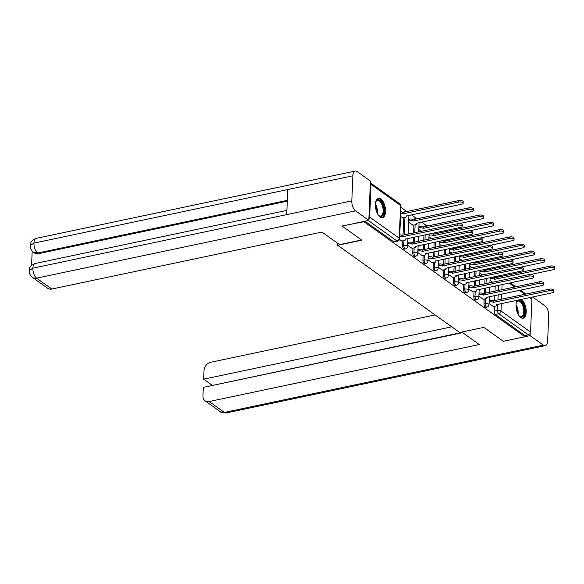 <?xml version="1.0" encoding="UTF-8"?>
<svg xmlns="http://www.w3.org/2000/svg" width="584" height="584" viewBox="0 0 584 584"><rect width="100%" height="100%" fill="white"/><g stroke="black" fill="none" stroke-linecap="round" stroke-linejoin="round"><path stroke-width="0.88" d="M484.187 299.059L483.983 303.928A2.533 1.226 78.1 0 0 485.187 307.169A2.533 1.226 78.1 0 0 485.808 307.337L486.998 307.082A2.533 1.226 -101.9 0 1 486.384 306.914A2.533 1.226 -101.9 0 1 485.173 303.673L485.377 298.804M474.011 291.781L473.806 296.65A2.533 1.226 78.1 0 0 475.011 299.891A2.533 1.226 78.1 0 0 475.631 300.059L476.821 299.811A2.533 1.226 -101.9 0 1 476.201 299.643A2.533 1.226 -101.9 0 1 474.996 296.395L475.201 291.533M463.835 284.51L463.63 289.372A2.533 1.226 78.1 0 0 464.835 292.62A2.533 1.226 78.1 0 0 465.455 292.788L466.645 292.533A2.533 1.226 -101.9 0 1 466.025 292.365A2.533 1.226 -101.9 0 1 464.82 289.124L465.025 284.255M453.651 277.232L453.454 282.101A2.533 1.226 78.1 0 0 454.659 285.342A2.533 1.226 78.1 0 0 455.279 285.51L456.469 285.255A2.533 1.226 -101.9 0 1 455.849 285.087A2.533 1.226 -101.9 0 1 454.644 281.846L454.848 276.984M443.475 269.954L443.278 274.823A2.533 1.226 78.1 0 0 444.482 278.064A2.533 1.226 78.1 0 0 445.103 278.232L446.293 277.984A2.533 1.226 -101.9 0 1 445.672 277.816A2.533 1.226 -101.9 0 1 444.468 274.568L444.672 269.706M433.299 262.683L433.102 267.545A2.533 1.226 78.1 0 0 434.306 270.793A2.533 1.226 78.1 0 0 434.927 270.961L436.117 270.706A2.533 1.226 -101.9 0 1 435.496 270.538A2.533 1.226 -101.9 0 1 434.292 267.297L434.496 262.428M423.123 255.405L422.925 260.274A2.533 1.226 78.1 0 0 424.13 263.515A2.533 1.226 78.1 0 0 424.75 263.683L425.94 263.435A2.533 1.226 -101.9 0 1 425.32 263.26A2.533 1.226 -101.9 0 1 424.115 260.019L424.32 255.157M412.946 248.127L412.749 252.996A2.533 1.226 78.1 0 0 413.954 256.237A2.533 1.226 78.1 0 0 414.574 256.405L415.764 256.157A2.533 1.226 -101.9 0 1 415.144 255.989A2.533 1.226 -101.9 0 1 413.939 252.741L414.144 247.879M402.77 240.856L402.573 245.718A2.533 1.226 78.1 0 0 403.778 248.966A2.533 1.226 78.1 0 0 404.398 249.134L405.588 248.879A2.533 1.226 -101.9 0 1 404.967 248.711A2.533 1.226 -101.9 0 1 403.763 245.47L403.967 240.601M380.856 198.954A9.884 4.781 78.1 0 0 378.439 198.297A9.884 4.781 78.1 0 0 375.446 206.597A9.884 4.781 78.1 0 0 380.096 216.978A9.884 4.781 78.1 0 0 382.513 217.635A9.884 4.781 78.1 0 0 385.506 209.327A9.884 4.781 78.1 0 0 380.856 198.954M517.271 300.205A9.884 4.781 78.1 0 0 516.395 309.294A9.884 4.781 78.1 0 0 520.738 317.528A9.884 4.781 78.1 0 0 523.154 318.185A9.884 4.781 78.1 0 0 526.148 309.885A9.884 4.781 78.1 0 0 521.497 299.504A9.884 4.781 78.1 0 0 521.278 299.358M497.889 276.626L497.239 276.159M487.757 269.377L487.063 268.888M477.581 262.106L476.887 261.61M467.404 254.828L466.711 254.332M457.228 247.55L456.535 247.061M447.052 240.279L446.359 239.783M436.876 233.001L436.182 232.505M426.7 225.723L421.626 222.095M416.523 218.452L411.45 214.824M406.347 211.174L400.909 207.291M530.637 297.38L531.221 297.796A2.533 1.964 125.6 0 1 531.914 299.395L530.542 332.092A2.533 1.964 125.6 0 1 528.279 334.866L524.914 335.574L495.363 314.447A2.533 1.226 -101.9 0 1 494.159 311.199L494.363 306.337M494.597 300.716L494.816 295.519M494.991 291.212L495.21 286.014M342.414 226.271L361.854 240.17L337.661 245.273L459.644 332.486L483.837 327.383L503.277 341.282L524.863 336.727L364 221.716L342.428 225.913M524.914 335.574L524.863 336.727M368.862 218.985A2.533 1.964 -54.4 0 0 369.679 217.08L371.052 184.383A2.533 1.964 -54.4 0 0 370.38 182.799L399.901 203.911A2.533 1.964 -54.4 0 1 400.602 205.517L371.052 184.383M399.471 239.455L401.894 241.039M400.529 216.416L402.858 217.934M407.647 245.309L412.07 248.317M408.618 222.197L413.034 225.212M417.823 252.58L422.247 255.588M427.999 259.858L432.423 262.866M438.175 267.136L442.599 270.144M448.351 274.407L452.775 277.415M458.528 281.685L462.951 284.693M468.704 288.963L473.128 291.971M478.88 296.234L483.304 299.242M484.421 293.445L484.64 288.24M484.815 283.933L485.034 278.736M474.244 286.167L474.464 280.97M474.639 276.663L474.858 271.458M464.068 278.889L464.287 273.692M464.462 269.385L464.681 264.187M453.892 271.618L454.111 266.413M454.286 262.106L454.505 256.909M443.716 264.34L443.935 259.143M444.11 254.836L444.329 249.631M433.54 257.062L433.759 251.865M433.934 247.558L434.153 242.36M423.364 249.791L423.582 244.587M423.758 240.279L423.977 235.082M413.187 242.513L413.406 237.316M413.581 233.009L413.917 225.023M403.011 235.235L403.741 217.744M337.742 243.346L337.661 245.273M489.056 303.512L493.48 306.52M486.72 270.056A2.533 1.226 -101.9 0 1 487.326 269.428L486.129 269.684A2.533 1.226 78.1 0 0 485.523 270.304M476.544 262.778A2.533 1.226 -101.9 0 1 477.15 262.158L475.953 262.406A2.533 1.226 78.1 0 0 475.347 263.034M466.368 255.507A2.533 1.226 -101.9 0 1 466.974 254.879L465.776 255.135A2.533 1.226 78.1 0 0 465.171 255.756M456.192 248.229A2.533 1.226 -101.9 0 1 456.798 247.601L455.6 247.857A2.533 1.226 78.1 0 0 454.994 248.477M446.015 240.951A2.533 1.226 -101.9 0 1 446.621 240.331L445.424 240.579A2.533 1.226 78.1 0 0 444.818 241.207M435.839 233.68A2.533 1.226 -101.9 0 1 436.445 233.052L435.248 233.308A2.533 1.226 78.1 0 0 434.642 233.928M425.663 226.402A2.533 1.226 -101.9 0 1 426.269 225.774L425.072 226.03A2.533 1.226 78.1 0 0 424.466 226.65M415.487 219.124A2.533 1.226 -101.9 0 1 416.093 218.504L414.896 218.752A2.533 1.226 78.1 0 0 414.29 219.38M405.311 211.853A2.533 1.226 -101.9 0 1 405.916 211.226L404.719 211.481A2.533 1.226 78.1 0 0 404.113 212.102M499.064 276.874A2.533 1.226 -101.9 0 1 499.67 276.247L496.305 276.962A2.533 1.226 78.1 0 0 495.699 277.582M364.905 221.175L393.601 241.688A2.533 1.226 78.1 0 0 394.222 241.856L397.587 241.148A2.533 1.226 -101.9 0 1 396.967 240.98L368.27 220.46M418.794 229.476L421.422 231.352M428.97 236.754L431.598 238.63M439.146 244.024L441.774 245.908M449.322 251.302L451.95 253.179M459.499 258.581L462.126 260.457M469.675 265.851L472.303 267.735M479.851 273.129L482.479 275.006M490.027 280.408L492.655 282.284M401.726 241.075L404.135 240.564A2.533 1.037 -177.6 0 0 405.362 239.739A2.533 1.037 -177.6 0 0 405.004 239.177L460.769 227.322A2.913 1.19 -177.6 0 0 462.185 226.366A2.913 1.19 -177.6 0 0 460.725 225.263A2.913 1.19 -177.6 0 0 457.768 225.176L401.807 236.892A2.533 1.037 -177.6 0 0 399.697 236.316M399.755 234.812A2.533 1.037 2.4 0 1 401.865 235.388L457.834 223.672A2.913 1.19 2.4 0 1 460.791 223.767A2.913 1.19 2.4 0 1 462.243 224.869L462.185 226.366M401.901 236.958L401.967 235.462M400.726 211.707A2.533 1.037 2.4 0 1 402.836 212.284L402.77 213.781A2.533 1.037 -177.6 0 0 400.661 213.211M402.697 217.971L405.106 217.46A2.533 1.037 -177.6 0 0 406.333 216.635A2.533 1.037 -177.6 0 0 405.968 216.073L461.74 204.21A2.913 1.19 -177.6 0 0 463.149 203.261A2.913 1.19 -177.6 0 0 461.696 202.159A2.913 1.19 -177.6 0 0 458.739 202.064L402.872 213.853M402.931 212.35L458.805 200.567A2.913 1.19 2.4 0 1 461.754 200.655A2.913 1.19 2.4 0 1 463.214 201.757L463.149 203.261M411.902 248.353L414.311 247.842A2.533 1.037 -177.6 0 0 415.538 247.017A2.533 1.037 -177.6 0 0 415.18 246.448L470.945 234.593A2.913 1.19 -177.6 0 0 472.361 233.644A2.913 1.19 -177.6 0 0 470.901 232.542A2.913 1.19 -177.6 0 0 467.945 232.447L411.983 244.163A2.533 1.037 -177.6 0 0 408.508 243.689L408.566 242.192A2.533 1.037 2.4 0 1 412.041 242.667L468.01 230.95A2.913 1.19 2.4 0 1 470.967 231.038A2.913 1.19 2.4 0 1 472.419 232.14L472.361 233.644M407.771 242.36L408.566 242.192M407.712 243.857L408.508 243.689M412.078 244.236L412.143 242.732M422.086 255.624L424.488 255.12A2.533 1.037 -177.6 0 0 425.714 254.288A2.533 1.037 -177.6 0 0 425.356 253.726L481.121 241.871A2.913 1.19 -177.6 0 0 482.537 240.922A2.913 1.19 -177.6 0 0 481.077 239.82A2.913 1.19 -177.6 0 0 478.121 239.725L422.159 251.441A2.533 1.037 -177.6 0 0 418.684 250.967L418.75 249.463A2.533 1.037 2.4 0 1 422.217 249.937L478.186 238.221A2.913 1.19 2.4 0 1 481.143 238.316A2.913 1.19 2.4 0 1 482.596 239.418L482.537 240.922M417.947 249.631L418.75 249.463M417.889 251.135L418.684 250.967M422.254 251.514L422.32 250.01M361.606 239.987L339.559 244.645L321.945 232.052L51.823 289.036A7.599 5.884 125.6 0 1 47.698 288.292L32.463 277.4A7.599 5.884 125.6 0 0 36.595 278.152L51.823 289.036M352.867 175.813L287.781 189.544L286.729 214.62L351.816 200.889L352.867 175.813A7.789 3.767 78.1 0 1 355.269 171.061A7.789 3.767 78.1 0 1 357.174 171.579L370.453 181.069L368.803 220.351L342.421 226.096M351.816 200.889A7.789 3.767 78.1 0 0 355.532 210.861L368.803 220.351M32.186 251.062L31.58 265.428M287.291 201.166L38.529 253.653A7.599 5.884 125.6 0 1 34.398 252.901L33.514 252.273L37.646 253.018L38.529 253.653M286.729 214.62L32.879 268.173L29.2 270.655C29.966 268.523 28.514 266.333 35.281 263.479A7.789 3.767 78.1 0 0 32.879 268.173A7.789 3.767 78.1 0 0 36.595 278.152L355.532 210.861M287.328 200.341L37.646 253.018A7.789 3.767 78.1 0 1 33.93 243.105L30.251 245.565C30.974 243.418 29.66 241.119 36.332 238.352A7.789 3.767 78.1 0 0 33.93 243.105L287.781 189.544M461.791 332.033L479.289 344.538L209.167 401.529L224.402 412.421L543.332 345.129L530.06 335.639L503.481 341.246M435.095 314.929L210.809 362.248A7.599 5.884 -54.4 0 0 204.013 370.555L203.655 379.162L451.724 326.821M543.332 345.129A7.789 3.767 78.1 0 0 545.237 345.648A7.789 3.767 78.1 0 0 547.646 340.895L548.697 315.827A7.789 3.767 78.1 0 0 544.981 305.848L532.564 296.979M531.674 297.161L531.63 298.227M530.155 333.406L530.06 335.639M462.652 332.646L203.312 387.367L202.947 395.974A7.599 5.884 -54.4 0 0 205.035 400.785A7.599 5.884 -54.4 0 0 209.167 401.529M462.287 332.391L212.05 385.52M212.065 385.177L203.655 379.162M375.578 202.546A8.548 4.139 -101.9 0 1 375.899 201.648A8.548 4.139 -101.9 0 1 381.016 201.371A8.548 4.139 -101.9 0 1 384.009 211.298A8.548 4.139 -101.9 0 1 378.841 215.591A8.548 4.139 -101.9 0 1 378.184 214.897M378.6 215.357A7.92 3.833 78.1 0 0 380.702 216.007A7.92 3.833 78.1 0 0 383.141 211.174A7.92 3.833 78.1 0 0 377.432 200.516A7.92 3.833 78.1 0 0 375.767 201.962M381.907 217.679A9.818 4.752 78.1 0 0 384.666 211.758A9.818 4.752 78.1 0 0 377.855 198.502M516.219 303.103A8.548 4.139 -101.9 0 1 516.541 302.198A8.548 4.139 -101.9 0 1 521.658 301.921A8.548 4.139 -101.9 0 1 524.651 311.849A8.548 4.139 -101.9 0 1 519.483 316.141A8.548 4.139 -101.9 0 1 518.826 315.455M519.234 315.907A7.92 3.833 78.1 0 0 521.344 316.564A7.92 3.833 78.1 0 0 523.782 311.732A7.92 3.833 78.1 0 0 518.074 301.067A7.92 3.833 78.1 0 0 516.409 302.512M522.549 318.229A9.818 4.752 78.1 0 0 525.308 312.316A9.818 4.752 78.1 0 0 520.337 299.555M408.742 219.248L409.537 219.08A2.533 1.037 2.4 0 1 413.012 219.555L412.946 221.059A2.533 1.037 -177.6 0 0 409.479 220.584L408.676 220.752M412.873 225.242L415.282 224.738A2.533 1.037 -177.6 0 0 416.509 223.906A2.533 1.037 -177.6 0 0 416.144 223.343L471.916 211.488A2.913 1.19 -177.6 0 0 473.325 210.539A2.913 1.19 -177.6 0 0 471.872 209.437A2.913 1.19 -177.6 0 0 468.916 209.342L413.049 221.132M413.107 219.628L468.981 207.838A2.913 1.19 2.4 0 1 471.93 207.933A2.913 1.19 2.4 0 1 473.39 209.036L473.325 210.539M418.918 226.526L419.714 226.358A2.533 1.037 2.4 0 1 423.188 226.833L423.123 228.337A2.533 1.037 -177.6 0 0 419.655 227.862L418.852 228.03M459.382 223.555L482.092 218.766A2.913 1.19 -177.6 0 0 483.501 217.81A2.913 1.19 -177.6 0 0 482.048 216.708A2.913 1.19 -177.6 0 0 479.092 216.62L423.225 228.402M423.283 226.906L479.157 215.116A2.913 1.19 2.4 0 1 482.107 215.211A2.913 1.19 2.4 0 1 483.567 216.314L483.501 217.81M432.262 262.902L434.664 262.391A2.533 1.037 -177.6 0 0 435.89 261.566A2.533 1.037 -177.6 0 0 435.533 261.004L491.297 249.149A2.913 1.19 -177.6 0 0 492.714 248.193A2.913 1.19 -177.6 0 0 491.254 247.09A2.913 1.19 -177.6 0 0 488.297 247.003L432.335 258.719A2.533 1.037 -177.6 0 0 428.86 258.245L428.926 256.741A2.533 1.037 2.4 0 1 432.394 257.216L488.363 245.499A2.913 1.19 2.4 0 1 491.319 245.594A2.913 1.19 2.4 0 1 492.772 246.696L492.714 248.193M428.123 256.909L428.926 256.741M428.065 258.413L428.86 258.245M432.43 258.785L432.496 257.288M442.438 270.18L444.84 269.669A2.533 1.037 -177.6 0 0 446.066 268.844A2.533 1.037 -177.6 0 0 445.709 268.275L501.474 256.42A2.913 1.19 -177.6 0 0 502.89 255.471A2.913 1.19 -177.6 0 0 501.43 254.368A2.913 1.19 -177.6 0 0 498.473 254.274L442.511 265.99A2.533 1.037 -177.6 0 0 439.037 265.516L439.102 264.019A2.533 1.037 2.4 0 1 442.57 264.494L498.539 252.777A2.913 1.19 2.4 0 1 501.495 252.865A2.913 1.19 2.4 0 1 502.948 253.967L502.89 255.471M438.299 264.187L439.102 264.019M438.241 265.683L439.037 265.516M442.606 266.063L442.672 264.559M452.615 277.451L455.016 276.947A2.533 1.037 -177.6 0 0 456.243 276.115A2.533 1.037 -177.6 0 0 455.885 275.553L511.65 263.698A2.913 1.19 -177.6 0 0 513.066 262.749A2.913 1.19 -177.6 0 0 511.606 261.647A2.913 1.19 -177.6 0 0 508.649 261.552L452.688 273.268A2.533 1.037 -177.6 0 0 449.213 272.794L449.279 271.29A2.533 1.037 2.4 0 1 452.746 271.764L508.715 260.048A2.913 1.19 2.4 0 1 511.672 260.143A2.913 1.19 2.4 0 1 513.124 261.245L513.066 262.749M448.476 271.458L449.279 271.29M448.417 272.962L449.213 272.794M452.782 273.341L452.848 271.837M431.306 233.534A2.533 1.037 2.4 0 1 433.364 234.111L433.299 235.607A2.533 1.037 -177.6 0 0 429.831 235.133L429.028 235.301M469.558 230.833L492.268 226.037A2.913 1.19 -177.6 0 0 493.677 225.088A2.913 1.19 -177.6 0 0 492.224 223.986A2.913 1.19 -177.6 0 0 489.268 223.891L433.401 235.681M433.467 234.177L489.334 222.394A2.913 1.19 2.4 0 1 492.283 222.482A2.913 1.19 2.4 0 1 493.743 223.584L493.677 225.088M441.482 240.812A2.533 1.037 2.4 0 1 443.541 241.382L443.475 242.886A2.533 1.037 -177.6 0 0 440.007 242.411L439.204 242.579M479.734 238.104L502.444 233.315A2.913 1.19 -177.6 0 0 503.853 232.366A2.913 1.19 -177.6 0 0 502.401 231.264A2.913 1.19 -177.6 0 0 499.444 231.169L443.577 242.959M443.643 241.455L499.51 229.665A2.913 1.19 2.4 0 1 502.459 229.76A2.913 1.19 2.4 0 1 503.919 230.862L503.853 232.366M451.658 248.091A2.533 1.037 2.4 0 1 453.717 248.66L453.659 250.164A2.533 1.037 -177.6 0 0 450.184 249.689L449.381 249.857M489.91 245.382L512.621 240.593A2.913 1.19 -177.6 0 0 514.029 239.637A2.913 1.19 -177.6 0 0 512.577 238.535A2.913 1.19 -177.6 0 0 509.62 238.447L453.753 250.229M453.819 248.733L509.686 236.943A2.913 1.19 2.4 0 1 512.635 237.038A2.913 1.19 2.4 0 1 514.095 238.141L514.029 239.637M462.791 284.729L465.192 284.218A2.533 1.037 -177.6 0 0 466.419 283.393A2.533 1.037 -177.6 0 0 466.061 282.831L521.826 270.976A2.913 1.19 -177.6 0 0 523.242 270.02A2.913 1.19 -177.6 0 0 521.782 268.917A2.913 1.19 -177.6 0 0 518.826 268.83L462.864 280.546A2.533 1.037 -177.6 0 0 459.389 280.072L459.455 278.568A2.533 1.037 2.4 0 1 462.922 279.043L518.891 267.326A2.913 1.19 2.4 0 1 521.848 267.421A2.913 1.19 2.4 0 1 523.301 268.523L523.242 270.02M458.652 278.736L459.455 278.568M458.593 280.24L459.389 280.072M462.959 280.612L463.024 279.115M461.834 255.361A2.533 1.037 2.4 0 1 463.893 255.938L463.835 257.434A2.533 1.037 -177.6 0 0 460.36 256.96L459.557 257.128M500.086 252.66L522.797 247.864A2.913 1.19 -177.6 0 0 524.206 246.915A2.913 1.19 -177.6 0 0 522.753 245.813A2.913 1.19 -177.6 0 0 519.796 245.718L463.93 257.507M463.995 256.004L519.862 244.221A2.913 1.19 2.4 0 1 522.811 244.309A2.913 1.19 2.4 0 1 524.271 245.411L524.206 246.915M472.967 292L475.369 291.496A2.533 1.037 -177.6 0 0 476.595 290.671A2.533 1.037 -177.6 0 0 476.237 290.102L532.002 278.247A2.913 1.19 -177.6 0 0 533.418 277.298A2.913 1.19 -177.6 0 0 531.958 276.196A2.913 1.19 -177.6 0 0 529.002 276.101L473.04 287.817A2.533 1.037 -177.6 0 0 469.565 287.343L469.631 285.846A2.533 1.037 2.4 0 1 473.098 286.321L529.067 274.604A2.913 1.19 2.4 0 1 532.024 274.692A2.913 1.19 2.4 0 1 533.477 275.794L533.418 277.298M468.828 286.014L469.631 285.846M468.769 287.511L469.565 287.343M473.135 287.89L473.201 286.386M472.011 262.639A2.533 1.037 2.4 0 1 474.069 263.209L474.011 264.713A2.533 1.037 -177.6 0 0 470.536 264.238L469.733 264.406M510.263 259.931L532.973 255.142A2.913 1.19 -177.6 0 0 534.382 254.193A2.913 1.19 -177.6 0 0 532.929 253.091A2.913 1.19 -177.6 0 0 529.973 252.996L474.106 264.786M474.171 263.282L530.038 251.492A2.913 1.19 2.4 0 1 532.995 251.587A2.913 1.19 2.4 0 1 534.448 252.689L534.382 254.193M483.143 299.278L485.545 298.774A2.533 1.037 -177.6 0 0 486.771 297.942A2.533 1.037 -177.6 0 0 486.414 297.38L542.178 285.525A2.913 1.19 -177.6 0 0 543.594 284.576A2.913 1.19 -177.6 0 0 542.135 283.474A2.913 1.19 -177.6 0 0 539.178 283.379L483.216 295.095A2.533 1.037 -177.6 0 0 479.741 294.621L479.807 293.117A2.533 1.037 2.4 0 1 483.275 293.591L539.244 281.875A2.913 1.19 2.4 0 1 542.2 281.97A2.913 1.19 2.4 0 1 543.653 283.072L543.594 284.576M479.004 293.285L479.807 293.117M478.946 294.789L479.741 294.621M483.311 295.168L483.377 293.664M482.187 269.918A2.533 1.037 2.4 0 1 484.245 270.487L484.187 271.991A2.533 1.037 -177.6 0 0 480.712 271.516L479.909 271.684M520.439 267.209L543.149 262.42A2.913 1.19 -177.6 0 0 544.558 261.464A2.913 1.19 -177.6 0 0 543.105 260.362A2.913 1.19 -177.6 0 0 540.149 260.274L484.282 272.056M484.348 270.56L540.215 258.77A2.913 1.19 2.4 0 1 543.171 258.865A2.913 1.19 2.4 0 1 544.624 259.968L544.558 261.464M493.319 306.556L495.721 306.045A2.533 1.037 -177.6 0 0 496.947 305.22A2.533 1.037 -177.6 0 0 496.59 304.658L552.354 292.796A2.913 1.19 -177.6 0 0 553.771 291.847A2.913 1.19 -177.6 0 0 552.311 290.744A2.913 1.19 -177.6 0 0 549.354 290.657L493.392 302.373A2.533 1.037 -177.6 0 0 489.918 301.899L489.983 300.395A2.533 1.037 2.4 0 1 493.451 300.869L549.42 289.153A2.913 1.19 2.4 0 1 552.376 289.241A2.913 1.19 2.4 0 1 553.829 290.35L553.771 291.847M489.18 300.563L489.983 300.395M489.122 302.067L489.918 301.899M493.487 302.439L493.553 300.942M492.363 277.188A2.533 1.037 2.4 0 1 494.422 277.765L494.363 279.262A2.533 1.037 -177.6 0 0 490.889 278.787L490.086 278.955M530.615 274.487L553.325 269.691A2.913 1.19 -177.6 0 0 554.734 268.742A2.913 1.19 -177.6 0 0 553.282 267.64A2.913 1.19 -177.6 0 0 550.325 267.545L494.458 279.334M494.524 277.831L550.391 266.048A2.913 1.19 2.4 0 1 553.347 266.136A2.913 1.19 2.4 0 1 554.8 267.238L554.734 268.742M483.983 303.928L485.173 303.673A2.533 1.037 2.4 0 1 488.647 304.147A2.533 1.037 -177.6 0 1 489.012 304.709L489.348 296.672M473.806 296.65L474.996 296.395A2.533 1.037 2.4 0 1 478.471 296.876A2.533 1.037 -177.6 0 1 478.836 297.438L479.172 289.394M463.63 289.372L464.82 289.124A2.533 1.037 2.4 0 1 468.295 289.598A2.533 1.037 -177.6 0 1 468.66 290.16L468.996 282.123M453.454 282.101L454.644 281.846A2.533 1.037 2.4 0 1 458.119 282.32A2.533 1.037 -177.6 0 1 458.476 282.882L458.82 274.845M443.278 274.823L444.468 274.568A2.533 1.037 2.4 0 1 447.943 275.049A2.533 1.037 -177.6 0 1 448.3 275.611L448.643 267.567M433.102 267.545L434.292 267.297A2.533 1.037 2.4 0 1 437.766 267.771A2.533 1.037 -177.6 0 1 438.124 268.333L438.467 260.296M422.925 260.274L424.115 260.019A2.533 1.037 2.4 0 1 427.59 260.493A2.533 1.037 -177.6 0 1 427.948 261.055L428.291 253.018M412.749 252.996L413.939 252.741A2.533 1.037 2.4 0 1 417.414 253.222A2.533 1.037 -177.6 0 1 417.772 253.784L418.115 245.74M402.573 245.718L403.763 245.47A2.533 1.037 2.4 0 1 407.238 245.944A2.533 1.037 -177.6 0 1 407.596 246.506L407.939 238.469M494.159 311.199L497.517 310.491L497.78 304.315M497.955 300.008L498.174 294.81M498.356 290.503L498.575 285.299M502.101 284.554L501.882 289.759M501.7 294.066L501.481 299.263M501.306 303.57L500.992 310.965L530.542 332.092M531.914 299.395L529.447 297.636M524.841 294.336L519.271 290.358M514.665 287.065L509.095 283.079M369.679 217.08L399.23 238.214L400.602 205.517A2.533 1.037 2.4 0 1 400.96 206.079A2.533 2.533 0 0 0 399.901 203.911M485.611 293.19L485.83 287.992M486.012 283.685L486.231 278.48M475.434 285.919L475.653 280.714M475.836 276.407L476.055 271.21M465.258 278.641L465.477 273.436M465.66 269.136L465.879 263.932M455.082 271.363L455.301 266.165M455.484 261.858L455.702 256.653M444.906 264.092L445.125 258.887M445.307 254.58L445.526 249.383M434.73 256.814L434.949 251.609M435.131 247.309L435.35 242.104M424.553 249.536L424.772 244.338M424.955 240.031L425.174 234.826M414.377 242.265L414.596 237.06M414.779 232.753L415.114 224.774M404.201 234.987L404.938 217.496M393.601 241.688L396.967 240.98A2.533 1.964 125.6 0 0 399.23 238.214A2.533 1.037 2.4 0 1 399.595 238.776L400.96 206.079M495.363 314.447L498.729 313.732A2.533 1.226 -101.9 0 1 497.517 310.491A2.533 1.037 -177.6 0 1 500.992 310.965A2.533 1.964 125.6 0 1 498.729 313.732L528.279 334.866M401.807 236.892L401.865 235.388M457.768 225.176L457.834 223.672M402.836 212.284L402.77 213.781M458.805 200.567L458.739 202.064M411.983 244.163L412.041 242.667M467.945 232.447L468.01 230.95M422.159 251.441L422.217 249.937M478.121 239.725L478.186 238.221M205.035 400.785L220.27 411.676A7.599 5.884 125.6 0 0 224.402 412.421A7.789 3.767 78.1 0 0 226.307 412.939L545.237 345.648M375.395 204.123A7.92 3.833 -101.9 0 1 377.49 212.372A7.92 3.833 -101.9 0 1 377.381 213.532M376.826 212.306A7.658 3.701 78.1 0 0 375.381 205.466M516.037 304.673A7.92 3.833 -101.9 0 1 518.132 312.922A7.92 3.833 -101.9 0 1 518.023 314.082M517.468 312.856A7.658 3.701 78.1 0 0 516.022 306.023M413.012 219.555L412.946 221.059M409.537 219.08L409.479 220.584M468.981 207.838L468.916 209.342M423.188 226.833L423.123 228.337M419.714 226.358L419.655 227.862M479.157 215.116L479.092 216.62M432.335 258.719L432.394 257.216M488.297 247.003L488.363 245.499M442.511 265.99L442.57 264.494M498.473 254.274L498.539 252.777M452.688 273.268L452.746 271.764M508.649 261.552L508.715 260.048M433.364 234.111L433.299 235.607M429.882 233.834L429.831 235.133M489.334 222.394L489.268 223.891M443.541 241.382L443.475 242.886M440.059 241.112L440.007 242.411M499.51 229.665L499.444 231.169M453.717 248.66L453.659 250.164M450.235 248.39L450.184 249.689M509.686 236.943L509.62 238.447M462.864 280.546L462.922 279.043M518.826 268.83L518.891 267.326M463.893 255.938L463.835 257.434M460.411 255.661L460.36 256.96M519.862 244.221L519.796 245.718M473.04 287.817L473.098 286.321M529.002 276.101L529.067 274.604M474.069 263.209L474.011 264.713M470.587 262.939L470.536 264.238M530.038 251.492L529.973 252.996M483.216 295.095L483.275 293.591M539.178 283.379L539.244 281.875M484.245 270.487L484.187 271.991M480.763 270.217L480.712 271.516M540.215 258.77L540.149 260.274M493.392 302.373L493.451 300.869M549.354 290.657L549.42 289.153M494.422 277.765L494.363 279.262M490.94 277.488L490.889 278.787M550.391 266.048L550.325 267.545M407.471 211.393A2.533 2.533 0 0 0 405.916 211.226M408.902 215.357L408.114 234.162M405.588 248.879A2.533 2.533 0 0 0 407.596 246.506M417.655 218.672A2.533 2.533 0 0 0 416.093 218.504M419.078 222.635L418.691 231.928M418.509 236.235L418.29 241.44M415.764 256.157A2.533 2.533 0 0 0 417.772 253.784M427.831 225.942A2.533 2.533 0 0 0 426.269 225.774M429.087 234.001L428.868 239.206M428.685 243.513L428.466 248.711M425.94 263.435A2.533 2.533 0 0 0 427.948 261.055M438.007 233.22A2.533 2.533 0 0 0 436.445 233.052M439.263 241.28L439.044 246.484M438.861 250.784L438.642 255.989M436.117 270.706A2.533 2.533 0 0 0 438.124 268.333M448.184 240.498A2.533 2.533 0 0 0 446.621 240.331M449.439 248.558L449.22 253.755M449.038 258.062L448.819 263.26M446.293 277.984A2.533 2.533 0 0 0 448.3 275.611M458.36 247.769A2.533 2.533 0 0 0 456.798 247.601M459.615 255.828L459.396 261.033M459.214 265.34L458.995 270.538M456.469 285.255A2.533 2.533 0 0 0 458.476 282.882M468.536 255.047A2.533 2.533 0 0 0 466.974 254.879M469.791 263.107L469.572 268.312M469.39 272.611L469.171 277.816M466.645 292.533A2.533 2.533 0 0 0 468.66 290.16M478.712 262.326A2.533 2.533 0 0 0 477.15 262.158M479.968 270.385L479.749 275.582M479.566 279.889L479.347 285.087M476.821 299.811A2.533 2.533 0 0 0 478.836 297.438M488.888 269.596A2.533 2.533 0 0 0 487.326 269.428M490.144 277.656L489.925 282.86M489.742 287.167L489.523 292.365M486.998 307.082A2.533 2.533 0 0 0 489.012 304.709M526.031 294.088L520.461 290.109M515.854 286.81L510.285 282.831M501.233 276.414A2.533 2.533 0 0 0 499.67 276.247M397.587 241.148A2.533 2.533 0 0 0 399.595 238.776M405.362 239.739L405.391 239.002M406.362 215.898L406.333 216.635M415.538 247.017L415.567 246.28M425.714 254.288L425.743 253.551M355.269 171.061L36.332 238.352M286.905 210.393L35.281 263.479M29.2 270.655C29.09 273.349 30.178 275.597 32.463 277.4M30.251 245.565C30.149 248.207 31.237 250.448 33.514 252.273M220.27 411.676C220.299 412.399 222.314 412.815 226.307 412.939M416.538 223.168L416.509 223.906M435.89 261.566L435.919 260.829M446.066 268.844L446.096 268.107M456.243 276.115L456.272 275.378M466.419 283.393L466.448 282.656M476.595 290.671L476.624 289.934M486.771 297.942L486.808 297.205M496.947 305.22L496.984 304.483"/></g></svg>
